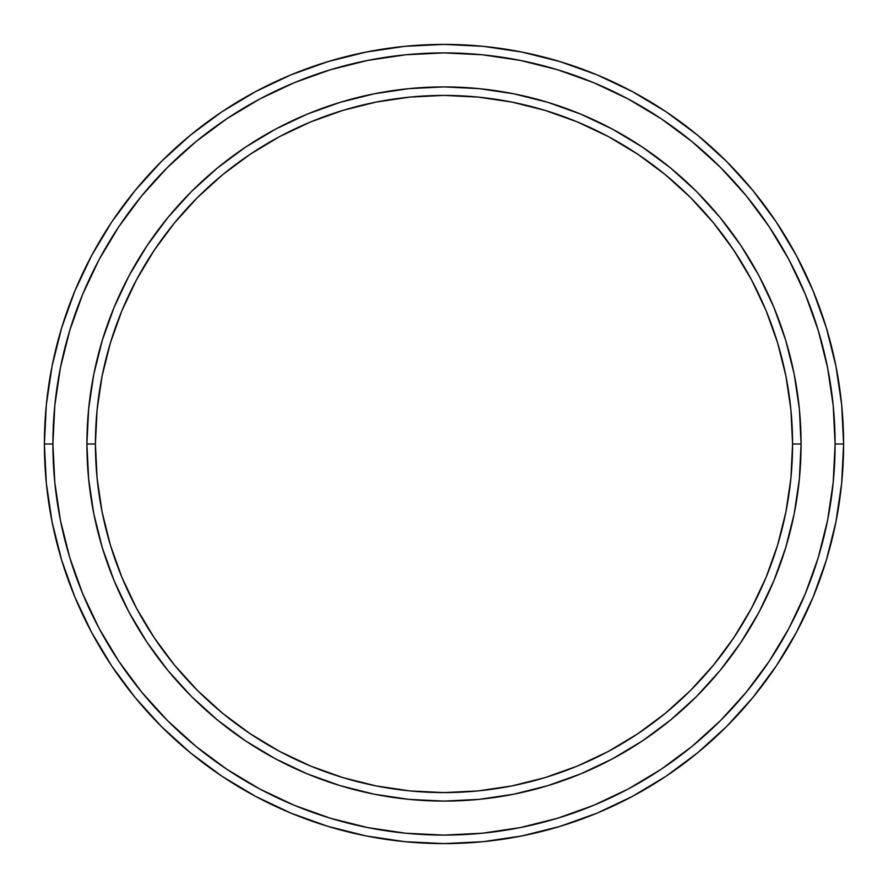 <?xml version="1.0" encoding="UTF-8"?>
<svg xmlns="http://www.w3.org/2000/svg" width="888" height="888" viewBox="0 0 888 888"><rect width="100%" height="100%" fill="white"/><g stroke="black" fill="none" stroke-linecap="round" stroke-linejoin="round"><path stroke-width="1.33" d="M86.913 444L95.416 444A348.584 348.584 0 0 1 444 95.416A348.584 348.584 0 0 1 792.584 444L801.087 444A357.087 357.087 0 0 0 444 86.913A357.087 357.087 0 0 0 86.913 444A357.087 357.087 0 0 1 444 86.913A357.087 357.087 0 0 1 801.087 444A357.087 357.087 0 0 1 444 801.087A357.087 357.087 0 0 1 86.913 444L88.633 409.002L93.773 374.336L102.287 340.337L114.097 307.348L129.071 275.668L147.086 245.61L167.965 217.46L191.497 191.497L217.46 167.965L245.61 147.086L275.668 129.071L307.348 114.097L340.337 102.287L374.336 93.773L409.002 88.633L444 86.913L478.998 88.633L513.664 93.773L547.663 102.287L580.652 114.097L612.332 129.071L642.39 147.086L670.54 167.965L696.503 191.497L720.035 217.46L740.914 245.61L758.929 275.668L773.903 307.348L785.714 340.337L794.227 374.336L799.367 409.002L801.087 444L799.367 478.998L794.227 513.664L785.714 547.663L773.903 580.652L758.929 612.332L740.914 642.39L720.035 670.54L696.503 696.503L670.54 720.035L642.39 740.914L612.332 758.929L580.652 773.903L547.663 785.714L513.664 794.227L478.998 799.367L444 801.087L409.002 799.367L374.336 794.227L340.337 785.714L307.348 773.903L275.668 758.929L245.61 740.914L217.46 720.035L191.497 696.503L167.965 670.54L147.086 642.39L129.071 612.332L114.097 580.652L102.287 547.663L93.773 513.664L88.633 478.998L86.913 444A357.087 357.087 0 0 0 444 801.087A357.087 357.087 0 0 0 801.087 444L792.584 444L790.908 409.834L785.891 375.99L777.577 342.812L766.055 310.6L751.426 279.676L733.843 250.338L713.464 222.855L690.487 197.513L665.145 174.536L637.662 154.157L608.324 136.574L577.4 121.945L545.188 110.423L512.01 102.109L478.166 97.092L444 95.416L409.834 97.092L375.99 102.109L342.812 110.423L310.6 121.945L279.676 136.574L250.338 154.157L222.855 174.536L197.513 197.513L174.536 222.855L154.157 250.338L136.574 279.676L121.945 310.6L110.423 342.812L102.109 375.99L97.092 409.834L95.416 444L97.092 478.166L102.109 512.01L110.423 545.188L121.945 577.4L136.574 608.324L154.157 637.662L174.536 665.145L197.513 690.487L222.855 713.464L250.338 733.843L279.676 751.426L310.6 766.055L342.812 777.577L375.99 785.891L409.834 790.908L444 792.584L478.166 790.908L512.01 785.891L545.188 777.577L577.4 766.055L608.324 751.426L637.662 733.843L665.145 713.464L690.487 690.487L713.464 665.145L733.843 637.662L751.426 608.324L766.055 577.4L777.577 545.188L785.891 512.01L790.908 478.166L792.584 444A348.584 348.584 0 0 1 444 792.584A348.584 348.584 0 0 1 95.416 444L86.913 444M44.4 444L52.903 444A391.097 391.097 0 0 1 444 52.903A391.097 391.097 0 0 1 835.097 444L843.6 444A399.6 399.6 0 0 0 444 44.4A399.6 399.6 0 0 0 44.4 444A399.6 399.6 0 0 1 444 44.4A399.6 399.6 0 0 1 843.6 444A399.6 399.6 0 0 1 444 843.6A399.6 399.6 0 0 1 44.4 444L46.32 404.828L52.081 366.045L61.605 328.005L74.814 291.075L91.586 255.633L111.744 221.989L135.109 190.498L161.438 161.438L190.498 135.109L221.989 111.744L255.633 91.586L291.075 74.814L328.005 61.605L366.045 52.081L404.828 46.32L444 44.4L483.172 46.32L521.955 52.081L559.995 61.605L596.925 74.814L632.367 91.586L666.011 111.744L697.502 135.109L726.562 161.438L752.891 190.498L776.256 221.989L796.414 255.633L813.186 291.075L826.395 328.005L835.919 366.045L841.68 404.828L843.6 444L841.68 483.172L835.919 521.955L826.395 559.995L813.186 596.925L796.414 632.367L776.256 666.011L752.891 697.502L726.562 726.562L697.502 752.891L666.011 776.256L632.367 796.414L596.925 813.186L559.995 826.395L521.955 835.919L483.172 841.68L444 843.6L404.828 841.68L366.045 835.919L328.005 826.395L291.075 813.186L255.633 796.414L221.989 776.256L190.498 752.891L161.438 726.562L135.109 697.502L111.744 666.011L91.586 632.367L74.814 596.925L61.605 559.995L52.081 521.955L46.32 483.172L44.4 444A399.6 399.6 0 0 0 444 843.6A399.6 399.6 0 0 0 843.6 444L835.097 444L833.21 405.661L827.583 367.699L818.259 330.469L805.327 294.339L788.921 259.64L769.186 226.718L746.32 195.893L720.545 167.455L692.107 141.68L661.283 118.814L628.36 99.079L593.661 82.673L557.531 69.741L520.301 60.417L482.339 54.79L444 52.903L405.661 54.79L367.699 60.417L330.469 69.741L294.339 82.673L259.64 99.079L226.718 118.814L195.893 141.68L167.455 167.455L141.68 195.893L118.814 226.718L99.079 259.64L82.673 294.339L69.741 330.469L60.417 367.699L54.79 405.661L52.903 444L54.79 482.339L60.417 520.301L69.741 557.531L82.673 593.661L99.079 628.36L118.814 661.283L141.68 692.107L167.455 720.545L195.893 746.32L226.718 769.186L259.64 788.921L294.339 805.327L330.469 818.259L367.699 827.583L405.661 833.21L444 835.097L482.339 833.21L520.301 827.583L557.531 818.259L593.661 805.327L628.36 788.921L661.283 769.186L692.107 746.32L720.545 720.545L746.32 692.107L769.186 661.283L788.921 628.36L805.327 593.661L818.259 557.531L827.583 520.301L833.21 482.339L835.097 444A391.097 391.097 0 0 1 444 835.097A391.097 391.097 0 0 1 52.903 444L44.4 444"/></g></svg>
